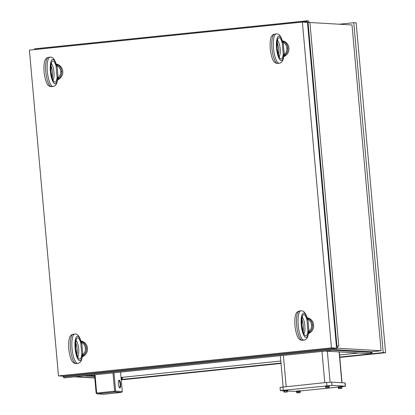 <?xml version="1.0" encoding="UTF-8"?>
<svg xmlns="http://www.w3.org/2000/svg" width="415" height="415" viewBox="0 0 415 415"><rect width="100%" height="100%" fill="white"/><g stroke="black" fill="none" stroke-linecap="round" stroke-linejoin="round"><path stroke-width="0.62" d="M80.915 341.068L80.645 340.674A0.82 0.783 -86.7 0 0 80.671 340.819L82.357 341.778L81.745 342.489L80.904 341.063M56.201 64.154L55.932 63.76A0.82 0.783 -86.7 0 0 55.958 63.905L57.644 64.865L57.031 65.575L56.191 64.149M308.527 318.549L307.914 319.254L306.815 317.439A0.82 0.783 -86.7 0 0 306.841 317.584L308.527 318.549A8.186 7.833 93.3 0 1 312.594 324.961L311.577 325.028C311.738 327.606 310.882 329.749 309.004 331.445L309.735 332.093L308.464 333.214M282.366 40.924L282.101 40.525A0.82 0.783 -86.7 0 0 282.127 40.67L283.808 41.635L283.201 42.34L282.361 40.914M297.166 392.683L297.073 391.604L296.647 391.724L296.741 392.803L300.346 392.434L296.969 392.886L299.033 392.792L300.346 392.434L300.247 391.355L298.873 391.423L298.966 392.497M297.073 391.604L298.873 391.423M299.848 391.376L297.041 391.615M284.031 392.066L284.457 391.942L284.363 390.868L283.938 390.987L284.031 392.066L286.324 392.051L287.476 391.885L285.375 391.999L287.434 391.9L287.538 390.619L286.163 390.681L286.262 391.76M299.838 391.278L297.031 391.527M300.465 391.153L300.341 390.728L296.357 391.112L296.393 391.521M287.579 391.086L296.372 391.34M284.457 391.942L285.375 391.999L284.259 392.149M284.363 390.868L286.163 390.681M287.128 390.541L284.322 390.79M287.761 390.416L287.631 389.991L283.647 390.375L283.684 390.78M287.139 390.634L284.332 390.878M327.886 386.396L325.661 386.702L325.946 387.89L328.047 387.766L325.983 387.864L329.162 387.615L329.266 386.334L327.886 386.396L327.985 387.475M339.745 357.045L383.221 352.579L353.782 22.721L339.237 24.215M121.211 379.492L280.997 363.078M309.917 22.514L352.013 24.962L381.089 350.742L371.342 351.744L372.224 352.501A5.525 5.286 -86.7 0 1 368.728 353.616L325.225 351.09M358.731 353.035L339.558 355.007M280.815 361.04L121.771 377.38L122.658 378.138A5.525 5.286 93.3 0 1 121.164 378.968M383.221 352.579L385.597 352.714L356.158 22.861L353.782 22.721M121.242 379.87L281.033 363.457M339.776 357.424L385.597 352.714M342.173 386.671L345.467 386.199L345.176 382.941L331.694 382.132L326.61 382.464L280.047 387.382L280.338 390.639L284.27 390.894M331.694 382.132L331.984 385.39L280.338 390.639M88.271 375.43L94.589 375.798M121.014 377.334L121.771 377.38M113.995 372.789L115.629 391.127L115.157 391.568L114.613 391.195L96.674 393.036L96.441 393.487L96.986 393.861L103.636 394.25L121.574 392.408L114.924 392.019L96.986 393.861M112.979 372.893L114.613 391.195M120.552 372.115L122.28 391.511L121.574 392.408M122.28 391.511L115.629 391.127M115.157 391.568L114.924 392.019M94.496 374.792L96.135 393.13L96.441 393.487M95.04 374.735L96.674 393.036M118.628 380.674A3.481 1.001 -95.9 0 1 118.747 380.638A3.481 1.001 -95.9 0 1 118.789 380.638A3.481 1.001 -95.9 0 1 120.111 384.155A3.481 1.001 -95.9 0 1 119.458 387.558A3.481 1.001 -95.9 0 1 119.333 387.548M120.62 384.124A3.885 1.115 -95.9 0 1 119.836 387.926A3.885 1.115 -95.9 0 1 119.536 387.781A3.885 1.115 -95.9 0 1 118.379 384.171A3.885 1.115 -95.9 0 1 118.778 380.405A3.885 1.115 -95.9 0 1 120.62 384.124M345.467 386.199L331.984 385.39M340.694 388.212L341.867 388.352L338.656 388.627L341.867 388.352L341.97 387.071L340.596 387.133L340.694 388.212L338.894 388.399L338.796 387.32L340.596 387.133M328.862 386.349L326.055 386.588M328.851 386.256L326.05 386.505M329.484 386.132L329.36 385.706L325.37 386.09L325.407 386.495M338.796 387.32L338.37 387.439L338.469 388.518L338.894 388.399M341.571 387.091L338.764 387.33M341.561 386.993L338.759 387.242M342.193 386.868L342.069 386.443L338.08 386.827L338.116 387.231M300.45 390.956L338.101 387.091M326.086 386.583L326.185 387.657M333.427 350.25L372.224 352.501M63.417 377.022L63.588 376.192L334.599 348.351L334.428 349.181L63.417 377.022A5.525 1.587 -95.9 0 0 64.403 377.883L335.413 350.042A5.525 1.587 84.1 0 0 336.108 349.28L335.719 348.237M308.703 22.249L308.833 21.611A5.525 1.587 84.1 0 0 307.847 20.75A5.525 1.587 84.1 0 0 307.152 21.513L307.474 22.374L302.369 22.073L331.445 347.858L58.479 375.897L29.403 50.116L302.369 22.073M62.52 376.13L63.256 376.172M62.53 376.218L63.557 376.348M83.861 375.886L94.651 376.514M121.081 378.049L122.658 378.138M74.622 376.836L94.786 378.003M336.477 347.36L337.737 348.221L335.787 348.424M282.387 40.826A8.186 7.833 93.3 0 1 288.954 48.171A8.186 7.833 93.3 0 1 283.684 56.642M307.1 317.74A8.186 7.833 93.3 0 1 313.667 325.085A8.186 7.833 93.3 0 1 308.397 333.556M56.217 64.055A8.186 7.833 93.3 0 1 62.784 71.406A8.186 7.833 93.3 0 1 57.514 79.877M80.93 340.969A8.186 7.833 93.3 0 1 87.503 348.32A8.186 7.833 93.3 0 1 82.227 356.791M283.808 41.635A8.186 7.833 93.3 0 1 287.88 48.047L286.864 48.114C287.024 50.692 286.168 52.835 284.291 54.531L285.017 55.179L283.751 56.3M283.896 55.055L284.104 55.802L283.523 56.341A0.82 0.545 -159.4 0 0 283.466 56.191L284.249 54.08L283.232 54.142L282.221 42.859L283.243 42.792L283.201 42.34C285.344 43.622 286.568 45.546 286.864 48.114M282.096 40.815L282.127 40.67A0.82 0.493 150.9 0 1 282.096 40.815L282.719 41.894M283.466 56.191L283.523 56.487A12.279 3.528 -95.9 0 1 278.444 57.057A12.279 3.528 -95.9 0 1 276.867 39.358A12.279 3.528 -95.9 0 1 282.101 40.525L282.221 42.859A10.64 3.055 -95.9 0 0 279.171 37.76A10.64 3.055 -95.9 0 0 277.868 53.312A10.64 3.055 -95.9 0 0 283.232 54.142L283.523 56.341A0.82 0.783 -86.7 0 0 283.523 56.487L283.793 56.222L283.523 56.424M308.61 331.969L308.817 332.716L308.236 333.255A0.82 0.545 -159.4 0 0 308.184 333.105L308.962 330.994L307.946 331.056L306.939 319.773L307.956 319.706L307.914 319.254C310.057 320.536 311.281 322.46 311.577 325.028M306.81 317.729L306.841 317.584A0.82 0.493 150.9 0 1 306.81 317.729L307.432 318.808M308.184 333.105L308.236 333.401A12.279 3.528 -95.9 0 1 303.163 333.971A12.279 3.528 -95.9 0 1 301.581 316.272A12.279 3.528 -95.9 0 1 306.815 317.439L306.939 319.773A10.64 3.055 -95.9 0 0 303.884 314.674A10.64 3.055 -95.9 0 0 302.582 330.226A10.64 3.055 -95.9 0 0 307.946 331.056L308.236 333.255A0.82 0.783 -86.7 0 0 308.236 333.401L308.506 333.136L308.236 333.338M57.644 64.865A8.186 7.833 93.3 0 1 61.711 71.281L60.694 71.349C60.855 73.927 59.999 76.064 58.121 77.761L58.852 78.409L57.581 79.53M57.727 78.29L57.934 79.037L57.353 79.571A0.82 0.545 -159.4 0 0 57.301 79.426L58.079 77.309L57.063 77.377L56.056 66.094L57.073 66.027L57.031 65.575C59.174 66.856 60.398 68.781 60.694 71.349M55.926 64.045L55.958 63.905A0.82 0.493 150.9 0 1 55.926 64.045L56.549 65.129M57.301 79.426L57.353 79.722A12.279 3.528 -95.9 0 1 52.28 80.287A12.279 3.528 -95.9 0 1 50.697 62.592A12.279 3.528 -95.9 0 1 55.932 63.76L56.056 66.094A10.64 3.055 -95.9 0 0 53.001 60.995A10.64 3.055 -95.9 0 0 51.699 76.542A10.64 3.055 -95.9 0 0 57.063 77.377L57.353 79.571A0.82 0.783 -86.7 0 0 57.353 79.722L57.623 79.457L57.353 79.654M82.357 341.778A8.186 7.833 93.3 0 1 86.424 348.195L85.407 348.263C85.573 350.841 84.712 352.978 82.834 354.675L83.565 355.323L82.294 356.444M82.44 355.204L82.647 355.951L82.066 356.485A0.82 0.545 -159.4 0 0 82.014 356.34L82.793 354.223L81.776 354.291L80.769 343.008L81.786 342.94L81.745 342.489C83.892 343.77 85.111 345.695 85.407 348.263M80.64 340.959L80.671 340.819A0.82 0.493 150.9 0 1 80.64 340.959L81.262 342.043M82.014 356.34L82.071 356.635A12.279 3.528 -95.9 0 1 76.993 357.201A12.279 3.528 -95.9 0 1 75.411 339.506A12.279 3.528 -95.9 0 1 80.645 340.674L80.769 343.008A10.64 3.055 -95.9 0 0 77.714 337.909A10.64 3.055 -95.9 0 0 76.412 353.456A10.64 3.055 -95.9 0 0 81.776 354.291L82.066 356.485A0.82 0.783 -86.7 0 0 82.071 356.635L82.336 356.371L82.066 356.568M63.588 376.192L58.479 375.897M331.445 347.858L336.549 348.154L334.599 348.351M336.549 348.154L307.474 22.374L309.896 22.291L338.79 346.037L337.556 346.188L337.737 348.221L381.089 350.742M336.383 346.26L337.556 346.188M371.342 351.744L335.906 349.684M334.428 349.181A5.525 1.587 84.1 0 0 335.413 350.042M307.847 20.75L34.886 48.788A5.525 1.587 84.1 0 0 34.191 49.556L34.217 49.618M307.152 21.513L34.191 49.556M336.368 346.115L338.79 346.037M336.928 346.022L308.034 22.275M282.931 386.946L283.227 390.204M345 382.905L345.29 386.163M326.61 382.464L326.901 385.722M283.383 355.39L286.174 386.614M321.988 351.422L324.774 382.651M339.102 351.899L341.851 382.718M327.342 351.214L330.107 382.174M287.88 48.047A8.186 7.833 93.3 0 1 285.017 55.179M277.158 42.532A8.186 2.35 -95.9 0 1 278.688 52.01A8.186 2.35 -95.9 0 1 278.403 54.645M277.542 40.639A8.186 2.35 -95.9 0 1 279.689 45.588A8.186 2.35 -95.9 0 1 279.16 56.419M277.718 63.407A14.732 4.233 -95.9 0 1 272.007 49.183A14.732 4.233 -95.9 0 1 274.709 34.092C271.483 34.782 269.574 37.417 270.253 49.255C272.012 61.296 274.424 63.36 277.718 63.407L279.279 63.246A14.732 4.233 -95.9 0 1 273.563 49.022A14.732 4.233 -95.9 0 1 276.271 33.937L274.709 34.092M284.249 54.08L283.243 42.792M312.594 324.961A8.186 7.833 93.3 0 1 309.735 332.093M301.871 319.446A8.186 2.35 -95.9 0 1 303.401 328.924A8.186 2.35 -95.9 0 1 303.116 331.559M302.255 317.553A8.186 2.35 -95.9 0 1 304.402 322.502A8.186 2.35 -95.9 0 1 303.879 333.333M302.436 340.321A14.732 4.233 -95.9 0 1 296.72 326.097A14.732 4.233 -95.9 0 1 299.423 311.006C296.196 311.696 294.287 314.331 294.966 326.169C296.725 338.209 299.137 340.274 302.436 340.321L303.993 340.16A14.732 4.233 -95.9 0 1 298.276 325.936A14.732 4.233 -95.9 0 1 300.984 310.851L299.423 311.006M308.962 330.994L307.956 319.706M61.711 71.281A8.186 7.833 93.3 0 1 58.852 78.409M50.988 65.767A8.186 2.35 -95.9 0 1 52.518 75.245A8.186 2.35 -95.9 0 1 52.233 77.88M51.372 63.874A8.186 2.35 -95.9 0 1 53.519 68.817A8.186 2.35 -95.9 0 1 52.995 79.654M51.553 86.642A14.732 4.233 -95.9 0 1 45.837 72.418A14.732 4.233 -95.9 0 1 48.539 57.327C45.313 58.017 43.404 60.647 44.083 72.49C45.842 84.525 48.254 86.595 51.553 86.642L53.11 86.481A14.732 4.233 -95.9 0 1 47.393 72.257A14.732 4.233 -95.9 0 1 50.101 57.166L48.539 57.327M58.079 77.309L57.073 66.027M86.424 348.195A8.186 7.833 93.3 0 1 83.565 355.323M75.701 342.681A8.186 2.35 -95.9 0 1 77.232 352.159A8.186 2.35 -95.9 0 1 76.946 354.794M76.085 340.788A8.186 2.35 -95.9 0 1 78.233 345.731A8.186 2.35 -95.9 0 1 77.709 356.568M76.267 363.556A14.732 4.233 -95.9 0 1 70.55 349.331A14.732 4.233 -95.9 0 1 73.253 334.241C70.031 334.931 68.122 337.561 68.797 349.404C70.555 361.439 72.967 363.509 76.267 363.556L77.823 363.395A14.732 4.233 -95.9 0 1 72.106 349.171A14.732 4.233 -95.9 0 1 74.814 334.08L73.253 334.241M82.793 354.223L81.786 342.94M280.338 355.702L283.123 386.93M339.283 351.91L342.033 382.729M75.66 376.727L94.77 377.837M278.61 56.731L279.534 56.948C279.207 57.675 278.418 54.858 277.158 48.493C277.147 42.221 277.36 39.404 277.796 40.048L276.94 40.447M282.293 40.634C280.711 35.716 278.698 33.48 276.271 33.937M279.279 63.246C281.78 62.831 283.258 60.569 283.71 56.456M303.324 333.644L304.247 333.862C303.92 334.589 303.132 331.772 301.876 325.407C301.861 319.135 302.073 316.318 302.509 316.961L301.653 317.361M307.012 317.548C305.424 312.63 303.412 310.394 300.984 310.851M303.993 340.16C306.493 339.745 307.971 337.483 308.423 333.37M52.44 79.965L53.364 80.183C53.042 80.909 52.249 78.087 50.993 71.728C50.978 65.451 51.19 62.639 51.626 63.282L50.77 63.682M56.129 63.863C54.541 58.946 52.529 56.715 50.101 57.166M53.11 86.481C55.61 86.066 57.088 83.799 57.54 79.685M77.154 356.879L78.077 357.097C77.755 357.823 76.962 355.001 75.706 348.642C75.691 342.365 75.904 339.553 76.344 340.196L75.483 340.596M80.842 340.777C79.255 335.86 77.247 333.629 74.814 334.08M77.823 363.395C80.328 362.98 81.802 360.713 82.253 356.599"/></g></svg>
